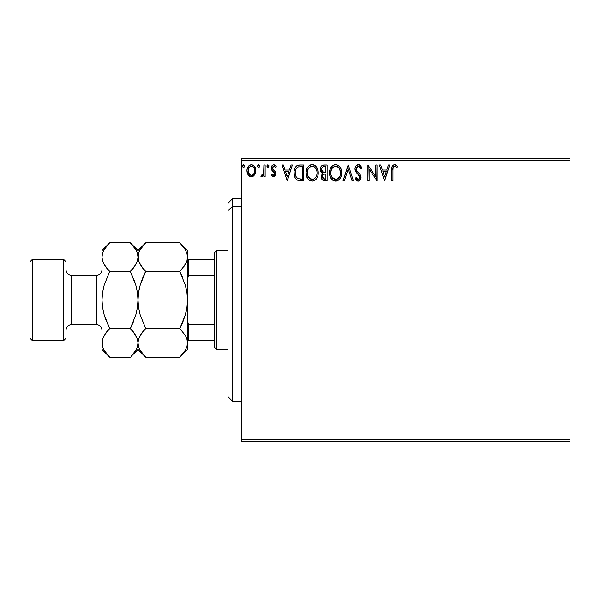 <?xml version="1.0" encoding="UTF-8"?>
<svg xmlns="http://www.w3.org/2000/svg" width="600" height="600" viewBox="0 0 600 600"><rect width="100%" height="100%" fill="white"/><g stroke="black" fill="none" stroke-linecap="round" stroke-linejoin="round"><path stroke-width="0.9" d="M241.5 441.75L570 441.75L241.5 441.75L241.5 160.5L570 160.5L570 439.5L241.5 439.5L241.5 441.75M570 158.25L241.5 158.25L241.5 439.5L570 439.5L570 441.75L570 160.5L241.5 160.5L241.5 158.25L570 158.25L570 160.5L570 158.25M254.663 174.803L255.562 172.86L255.772 169.695L254.752 166.815L253.343 165.345L251.392 164.797L249.442 165.345L247.208 168.69L246.968 171.262L247.597 173.873L248.752 175.575L250.417 176.58L252.368 176.58L254.04 175.567L255.84 170.722C255.87 167.453 254.385 165.48 251.392 164.797C248.4 165.48 246.923 167.46 246.952 170.722L248.13 174.817L251.392 176.715L254.947 174.345M263.91 165L265.125 165L263.91 165L263.64 173.212L263.002 174.683L261.465 175.095L260.888 176.317L262.522 176.528L263.91 174.817L263.91 176.512L265.125 176.512L265.125 165L265.125 176.512L265.125 165L263.91 165L263.722 172.815L260.888 176.317L261.803 176.715L263.91 174.817L263.91 176.512L265.125 176.512L263.91 176.512M273.517 176.715L275.28 175.703L275.805 173.235L275.153 171.458L272.685 169.163L272.483 167.415L273.877 166.215L275.535 167.422L276.233 166.358L275.19 165.248L273.735 164.797L272.355 165.292L271.522 166.425L271.582 169.905L274.597 173.475L273.712 175.26L271.89 174.09L271.185 175.072L272.175 176.167L273.517 176.715L275.827 173.692L275.438 171.922L272.685 169.163L272.392 168.06L273.877 166.215L275.535 167.422L276.233 166.358L273.735 164.797C272.025 165.165 271.17 166.275 271.185 168.12L271.582 169.905L274.327 172.703L274.612 173.752L273.442 175.297L271.89 174.09L271.185 175.072L273.517 176.715M299.685 165.007L296.722 165.833L294.99 167.97L294.067 171.292L294.345 175.71L295.23 177.945L297.315 180.053L303.69 180.75L303.69 165L300.03 165C295.83 165.57 293.82 168.127 294 172.672C293.82 175.905 295.005 178.41 297.562 180.18L303.69 180.75L303.69 165L303.69 180.75L301.305 180.75M323.558 165.015L327.112 165L323.16 165.083L321.72 165.803L320.752 167.108L320.392 170.722L321.21 172.41L322.733 173.498L321.337 175.905L321.472 178.35L323.032 180.42L327.112 180.75L327.112 165L327.112 180.75L327.112 165L323.97 165C321.502 165.382 320.265 166.868 320.25 169.47L322.733 173.498L321.263 176.85C321.285 179.325 322.493 180.63 324.885 180.75L327.112 180.75L324.885 180.75M344.385 180.75L343.065 180.75L348.112 165L343.065 180.75L344.385 180.75L348.218 168.803L352.05 180.75L353.362 180.75L348.315 165L353.362 180.75L348.315 165L343.065 180.75L344.385 180.75L348.218 168.803L352.05 180.75L353.362 180.75L352.05 180.75M375.78 165L375.78 176.715L367.905 165L367.905 180.75L369.112 180.75L369.112 169.005L376.987 180.75L376.987 165L375.78 165L376.987 165L375.78 165L375.78 176.715L367.905 165L367.905 180.75L369.112 180.75L369.112 169.005L376.987 180.75L376.987 165L376.733 180.75M392.94 170.273L393.075 167.843L393.817 166.5L395.033 166.275L396.975 167.625L397.59 166.41L396.293 165.165L394.612 164.595L392.985 165.165L392.048 166.62L391.732 180.75L392.94 180.75L392.94 170.273C392.572 168.345 393.135 166.988 394.627 166.215L396.975 167.625L397.59 166.41L394.612 164.595C392.205 165.413 391.245 167.257 391.732 170.115L391.732 180.75L392.94 180.75L392.94 170.273M388.395 165L389.715 165L384.66 180.75L389.715 165L388.395 165L386.775 170.047L382.35 170.047L380.73 165L379.41 165L384.465 180.75L389.715 165L388.395 165L386.775 170.047L382.35 170.047L380.73 165L379.41 165L384.465 180.75L379.41 165L380.73 165M358.305 164.595L355.822 166.035L354.983 168.855L355.763 171.66L359.64 176.468L359.737 178.245L358.92 179.37L357.51 179.333L356.13 177.517L355.185 178.485L356.355 180.262L358.222 181.155L360.368 179.925L361.005 176.85L360.3 174.885L356.587 170.43L356.332 167.933L357.075 166.725L358.395 166.215L359.962 167.167L360.862 168.84L361.845 168.038L360.112 165.278L358.305 164.595C356.108 165.075 355.005 166.493 354.983 168.855L359.827 177.547L358.237 179.535L356.13 177.517L355.185 178.485L358.222 181.155C360.12 180.743 361.058 179.52 361.035 177.48L360.42 175.08L356.587 170.43L356.19 168.877L358.395 166.215L360.862 168.84L361.845 168.038L358.305 164.595M341.655 172.808L340.853 168.667L339.322 166.305L336.975 164.797L334.178 164.797L331.837 166.343L330.322 168.727L329.558 172.17L329.873 175.71L330.998 178.328L332.962 180.375L336.375 181.102L338.663 180.06L340.245 178.23L341.317 175.613L341.655 172.808C341.707 168.322 339.683 165.585 335.58 164.595C331.478 165.623 329.46 168.382 329.535 172.882C329.46 177.428 331.5 180.18 335.67 181.155C339.75 180.083 341.745 177.3 341.655 172.808L341.632 173.512M318.233 172.808L317.43 168.667L315.9 166.305L313.553 164.797L310.755 164.797L308.415 166.343L306.9 168.727L306.135 172.17L306.45 175.71L307.575 178.328L309.54 180.375L312.952 181.102L315.24 180.06L316.822 178.23L317.895 175.613L318.233 172.808C318.285 168.322 316.26 165.585 312.157 164.595C308.048 165.623 306.038 168.382 306.112 172.882C306.038 177.428 308.077 180.18 312.248 181.155C316.327 180.083 318.322 177.3 318.233 172.808M291.067 165L292.388 165L287.34 180.75L292.388 165L291.067 165L289.447 170.047L285.022 170.047L283.403 165L282.09 165L287.138 180.75L292.388 165L291.067 165L289.447 170.047L285.022 170.047L283.403 165L282.09 165L287.138 180.75L282.09 165L283.403 165M268.965 166.11L267.952 164.797L266.94 166.11L267.952 167.422L268.965 166.11L267.952 164.797L266.94 166.11L267.952 167.422L268.965 166.11M259.673 166.11L259.425 165.24L258.435 164.828L257.707 166.567L258.435 167.392L259.425 166.98L259.673 166.11L258.66 164.797L257.655 166.11L258.66 167.422L259.673 166.11M244.53 166.11L244.275 165.24L243.292 164.828L242.565 166.567L243.292 167.392L244.282 166.98L244.53 166.11L243.517 164.797L242.513 166.11L243.517 167.422L244.53 166.11M392.94 180.75L391.732 180.75M391.74 169.358L391.763 168.6M391.77 168.517L391.83 167.752M391.853 167.58L391.912 167.183M392.092 166.493L392.332 165.968M391.965 166.898L392.963 165.188M395.055 164.632L395.49 164.745M395.498 164.752L396.293 165.165M396.225 166.995L396.975 167.625L397.59 166.41L396.975 165.75M396.082 166.882L394.47 166.222M395.423 166.44L394.627 166.215L395.423 166.44M393.248 167.265L393.015 168.315M393 168.442L392.963 169.05M384.562 176.955L382.868 171.66L386.257 171.66L384.562 176.955L382.868 171.66L386.257 171.66L384.562 176.955M369.112 180.75L367.905 180.75L368.175 165M359.28 164.775L359.858 165.083M360.855 166.102L361.575 167.407M361.59 167.43L361.845 168.038L360.862 168.84L360.675 168.398M358.86 166.29L357.915 166.275M357.465 166.455L356.858 166.942M356.228 168.405L356.288 169.665M356.423 170.062L356.79 170.775M357.195 171.36L357.51 171.75M358.035 172.358L358.597 172.935M359.017 173.37L359.43 173.812L359.017 173.37M360.42 175.08L360.69 175.65M361.005 178.118L360.885 178.74M360.877 178.762L360.36 179.925M359.445 180.81L358.86 181.065M357.69 181.095L356.062 179.917M355.185 178.485L356.13 177.517L356.31 177.855M356.505 178.192L358.237 179.535M359.737 178.252L359.782 177M359.392 175.958L358.733 175.102M357.6 173.94L357.097 173.407M357.09 173.407L356.64 172.89M356.61 172.852L356.168 172.282M355.433 171L355.185 170.295M355.035 169.59L355.185 170.31M355.447 166.68L356.295 165.465M356.895 164.985L357.915 164.618M355.028 168.113L354.99 168.488M356.355 180.262L357.195 180.907M341.632 173.535L341.572 174.203M340.95 176.775L340.627 177.517M339.84 178.83L339.405 179.363M337.582 180.735L337.065 180.938M334.252 180.96L333.472 180.66M332.962 180.375L332.288 179.858M331.86 179.438L330.99 178.32M330.33 177.067L329.873 175.71M329.835 175.553L329.678 174.773M329.618 171.472L329.73 170.715M330.075 169.38L330.315 168.743M330.998 167.438L331.373 166.905M331.845 166.328L332.505 165.705M332.91 165.405L333.413 165.105M334.185 164.797L334.853 164.648M336.3 164.648L336.975 164.797M338.4 165.488L339.075 166.058M339.757 166.822L340.178 167.407M340.358 167.7L340.845 168.653M340.987 168.998L341.31 170.002M329.535 172.882L329.558 173.595M335.332 166.222L335.618 166.215C338.895 167.025 340.5 169.23 340.44 172.815L340.38 171.705M336.18 166.252L337.335 166.62L336.18 166.252M338.618 167.625L339.36 168.615M340.26 170.933L340.44 172.815C340.515 176.422 338.91 178.665 335.618 179.535C332.317 178.703 330.69 176.49 330.75 172.882L330.765 173.453L330.75 172.882C330.675 169.252 332.295 167.025 335.618 166.215M339.825 176.16L338.85 177.825M330.817 174.023L330.765 173.453M331.905 177.233L336.188 179.49L334.5 179.363L332.767 178.29L331.02 175.14M333.96 166.59L334.493 166.38M331.02 170.61L330.75 172.882L331.373 169.53L332.82 167.377L331.642 168.938M337.987 167.032L338.603 167.602M336.405 179.445L337.058 179.227M337.267 179.13L336.188 179.49M339.54 176.775L337.755 178.837M340.38 173.955L340.178 175.08M324.495 180.743L323.468 180.578M322.14 179.692L321.743 179.055M321.457 178.312L321.308 177.623M321.337 175.905L321.6 174.99M322.17 173.212L321.66 172.86M321.202 172.403L320.865 171.907M320.618 171.405L320.392 170.715M320.265 169.065L320.325 168.495M320.468 167.85L320.752 167.108M320.82 166.972L321.173 166.41M321.96 171.225L322.553 171.87L321.57 170.37L321.668 168.292L321.465 169.47C321.577 167.535 322.59 166.583 324.517 166.613L325.905 166.613L325.905 172.47L323.362 172.282L325.29 172.47L323.362 172.282L321.465 169.47L321.525 170.183M324.21 179.108L322.47 176.82C322.538 174.983 323.475 174.075 325.282 174.09L325.905 174.09L325.905 179.137L322.995 178.523L323.618 178.965M322.763 175.403L322.582 177.72L322.853 175.208M325.282 174.09L324.165 174.195L325.905 174.09L325.905 179.137L324.645 179.137M323.64 174.39L324.165 174.195M322.942 172.11L322.553 171.87M322.868 166.868L323.603 166.672M321.668 168.292L321.9 167.782M322.995 178.523L322.582 177.72M318.21 173.535L318.15 174.225M317.888 175.627L317.73 176.197M317.528 176.775L317.205 177.517M316.425 178.822L315.96 179.385M314.16 180.735L313.642 180.938M310.822 180.96L310.043 180.66M310.035 180.653L308.865 179.858M308.438 179.438L307.582 178.343M306.907 177.075L306.697 176.535M306.413 175.56L306.195 174.322M306.135 172.17L306.112 172.882M306.195 171.472L306.308 170.715M306.653 169.38L306.892 168.743M307.567 167.453L307.95 166.905M308.423 166.328L309.082 165.705M309.487 165.405L309.99 165.105M310.763 164.797L311.43 164.648M312.877 164.648L313.553 164.797M314.978 165.488L315.585 165.99M316.335 166.822L316.748 167.4M316.935 167.7L317.423 168.653M317.43 168.667L317.25 168.278M317.565 168.998L317.888 170.01M307.597 170.61L307.327 172.882C307.252 169.252 308.873 167.025 312.195 166.215L311.625 166.252L312.195 166.215C315.465 167.025 317.077 169.23 317.017 172.815C317.093 176.422 315.487 178.665 312.195 179.535L310.058 178.86L308.483 177.233L312.195 179.535C308.895 178.703 307.267 176.49 307.327 172.882L307.95 169.53L309.397 167.377L308.22 168.938M312.48 166.222L313.312 166.373M307.327 172.882L307.343 173.453L307.327 172.882M307.388 174.023L307.343 173.453M310.538 166.59L311.07 166.38M316.837 170.933L316.957 171.705M314.558 167.032L315.938 168.615M312.195 179.535L312.765 179.49L312.195 179.535M312.983 179.445L313.635 179.227M313.845 179.13L312.765 179.49M316.403 176.16L316.755 175.072L315.885 177.18L314.332 178.837M315.892 177.172L316.118 176.775M299.407 180.653L298.845 180.57M298.462 180.488L297.998 180.36M297.78 180.278L296.632 179.602M296.978 179.858L296.355 179.37M295.23 177.945L294.75 176.962M294.743 176.94L294.57 176.49M294.532 176.363L294.353 175.748M294.337 175.68L294.173 174.885M294.082 174.248L294 172.672M294.015 171.983L294.067 171.308M294.157 170.602L294.3 169.928M294.998 167.955L295.32 167.37M295.335 167.355L295.725 166.792M296.197 166.267L296.7 165.847M297.96 165.255L298.41 165.15M298.65 165.105L299.34 165.023M294.12 174.54L294.345 175.71M295.612 169.875L295.425 170.572M296.332 168.382L297.33 167.363M298.132 166.942L302.483 166.613L302.483 179.137L298.2 178.695C296.048 177.337 295.058 175.328 295.215 172.68L295.245 173.565L295.215 172.68C295.058 170.22 295.965 168.33 297.938 167.017L298.725 166.792M299.048 178.935L298.62 178.837M300.803 179.115L299.925 179.062M295.35 174.45L295.245 173.565M295.815 176.108L295.545 175.32M296.243 176.947L295.837 176.16M297.803 178.5L296.483 177.322M295.942 169.058L295.215 172.68L295.38 170.79M287.235 176.955L285.54 171.66L288.93 171.66L287.235 176.955L285.54 171.66L288.93 171.66L287.235 176.955M271.185 175.072L271.89 174.09L272.197 174.51M273.322 175.29L273.712 175.26M274.32 174.765L274.538 174.292M274.553 174.255L274.327 172.703L274.612 173.752M274.538 173.205L274.327 172.703M273.45 171.78L273.945 172.222M271.582 169.905L271.192 167.828M271.237 167.4L271.327 166.972M274.35 164.873L275.168 165.233M275.19 165.248L275.812 165.788M276.233 166.358L275.535 167.422M275.535 167.415L275.228 166.995M274.14 166.238L273.548 166.252M272.775 166.83L272.483 167.415M272.475 167.445L272.415 168.352M273.293 169.822L273.975 170.347M275.7 174.743L275.535 175.238M275.272 175.71L274.53 176.445M268.178 167.392L268.605 167.115M267.51 167.303L266.955 166.335M267 165.66L267.72 164.835M268.665 165.18L268.905 165.653M263.25 175.913L262.53 176.528M261.99 176.7L260.888 176.317L261.465 175.095L262.388 175.215M261.465 175.095L262.005 175.297M263.212 174.36L263.722 172.815M263.835 171.833L263.903 170.325M263.91 169.86L263.91 168.87L263.91 169.86M260.888 176.317L261.315 176.595M257.903 166.972L257.707 166.567M257.715 165.66L257.903 165.255M257.91 165.233L258.428 164.835M259.373 165.18L259.612 165.653M253.252 176.205L252.862 176.407M251.64 176.7L251.145 176.7M250.493 176.602L249.517 176.197M249.442 176.145L248.752 175.575M247.62 173.925L247.252 172.958M247.222 172.837L247.013 171.795M247.208 168.69L248.032 166.815M248.64 166.02L249.157 165.54M250.373 164.933L250.86 164.835M251.91 164.828L252.413 164.933M253.725 165.623L255.825 170.212M255.817 171.262L255.562 172.86M255.188 173.865L254.978 174.285M255.772 169.695L255.577 168.69M251.392 164.797L250.882 164.828M247.597 173.873L247.845 174.352M249.382 167.153L250.627 166.328M254.625 170.715L254.445 169.192L254.625 170.715C254.678 173.16 253.597 174.69 251.392 175.297C249.188 174.683 248.115 173.16 248.16 170.715L248.205 171.495L248.16 170.715C248.108 168.278 249.188 166.778 251.392 166.215C253.605 166.778 254.685 168.278 254.625 170.715L254.61 171.097M250.635 175.178L249.96 174.825M249.952 174.825L248.34 172.245L248.88 173.587M248.347 169.192L248.16 170.715L248.917 167.775M252.15 166.328L253.538 167.295M252.84 166.657L252.458 166.44M251.392 175.297L251.79 175.267L251.392 175.297M252.353 175.102L251.782 175.267M253.327 174.39L252.84 174.825M253.868 173.663L253.612 174.038M243.083 167.303L242.572 166.59M242.767 165.233L243.285 164.835M244.23 165.18L244.47 165.645M337.335 166.62L337.748 166.86M339.285 168.502L340.38 171.683M324.803 172.462L324.322 172.44M324.082 172.417L323.595 172.35M322.282 167.28L322.763 166.92M324.517 166.613L325.905 166.613L325.905 172.47L325.29 172.47M308.468 168.51L308.843 167.977M313.913 166.62L314.325 166.86M316.395 169.5L316.755 170.572M316.957 173.955L316.755 175.08M308.483 177.233L307.597 175.14M301.178 166.613L302.483 166.613L302.483 179.137L301.688 179.137M249.952 166.657L250.635 166.328M253.868 167.775L254.445 169.192M254.452 172.245L254.265 172.837M248.34 172.245L248.205 171.488M232.5 206.423L232.5 198.75L232.5 206.423L241.5 206.423L232.5 206.423L232.5 401.25L232.5 206.423L228 210.585L232.5 206.423M228 203.25L228 210.585L228 203.25L232.5 198.75L241.5 198.75M228 396.75L228 210.585L228 396.75L232.5 401.25L241.5 401.25M214.5 259.5L214.5 300L216.75 300L216.75 250.5L216.75 300L228 300L216.75 300L216.75 349.5L216.75 300L214.5 300L214.5 252.75L214.5 259.5L187.5 259.5L188.85 259.5L188.85 275.663L214.5 275.663L188.85 275.663L188.85 259.5L214.5 259.5M214.5 324.337L214.5 300L214.5 347.25L214.5 324.337L188.85 324.337L187.5 321.6L188.85 324.337L188.85 340.5L214.5 340.5L188.85 340.5L188.85 324.337L214.5 324.337M187.5 278.4L188.85 275.663L187.5 278.4M187.5 340.5L188.85 340.5L187.5 340.5M30 338.25L32.25 340.5L32.25 300L32.25 340.5L63.75 340.5L66 338.25L66 300L63.75 300L63.75 340.5L63.75 300L32.25 300L32.25 259.5L32.25 300L30 300L30 338.25L30 261.75L30 300L63.75 300L63.75 259.5L63.75 300L66 300L66 261.75L66 300L71.4 300L71.4 324.75C68.123 325.072 66.323 326.873 66 330.15M102 342.66L102 349.5L102.547 339.173L104.13 335.528L109.657 328.582L104.137 314.7L102.555 307.447L102 300L96.6 300L96.6 275.25L71.4 275.25L71.4 300L96.6 300L96.6 324.75L96.6 300L102 300L102 250.5L102 342.87L102 300L102.562 292.538L104.137 285.293L109.657 271.418L104.153 264.517L102.57 260.888L102 257.13L102.547 253.433L104.13 249.795L108.983 243.532M185.587 286.118L186.945 292.545L187.5 300L187.5 257.13L186.953 260.827L185.37 264.472L179.843 271.418L145.657 271.418L140.153 264.517L138.57 260.888L138 257.13L138.547 253.433L140.13 249.795L145.657 242.843L179.843 242.843L185.347 249.75L186.93 253.38L187.5 257.13L186.93 253.38L187.5 257.13L187.5 250.5L179.843 242.843L145.657 242.843L144.968 243.548M142.38 267.772L138.57 260.888L138 250.5L138.555 260.858L138 257.13L138.547 253.433L140.13 249.795L144.675 243.855M139.913 313.882L138.555 307.455L138 300L138.547 292.597L140.137 285.285L145.657 271.418L179.843 271.418L182.917 278.205L179.843 271.418L185.355 264.495L179.843 271.418L185.355 285.27L186.945 292.545L187.5 300L186.945 292.567L187.5 300L186.953 307.403L185.363 314.715L179.843 328.582L185.347 335.483L186.93 339.112L187.5 342.87L186.945 339.142L187.5 342.87L186.953 346.567L185.37 350.205L179.843 357.157L145.657 357.157L179.843 357.157L180.562 356.423M144.983 356.468L140.153 350.25L138.57 346.62L138 342.87L138.547 339.173L140.13 335.528L142.567 331.987L140.153 335.483L145.657 328.582L179.843 328.582L145.657 328.582L142.575 331.98L145.657 328.582L140.145 314.73L138.555 307.455L138 300L138.547 292.597L140.137 285.285L142.583 278.205L140.145 285.27L138.555 292.567L139.462 287.873M133.515 246.36L135.847 249.75L137.43 253.38L138 257.13L137.43 253.38L138 257.13L137.453 260.827L135.87 264.472L130.343 271.418L135.863 285.3L137.445 292.553L138 300L138 257.13L138 300L138.555 307.433L138 300L138 342.87L138.57 346.62L138 342.87L138.547 339.173L141.81 332.978M185.355 314.73L182.925 321.765L185.355 314.73L186.945 307.433L186.038 312.127M185.775 336.278L186.135 337.013M142.575 331.98L145.657 328.582L140.137 314.715M138 342.66L138 349.5L138 342.87L138.547 346.567M131.31 356.16L138 349.5L145.657 357.157L140.153 350.25L138.57 346.62M139.387 348.772L140.197 350.325M142.575 278.235L140.145 285.27M142.583 278.205L145.17 272.407M145.657 271.418L142.575 268.02M182.917 321.795L179.843 328.582L185.347 335.483L186.93 339.112L187.5 342.87L187.5 300L186.953 307.403L185.363 314.715L182.917 321.795M179.843 357.157L187.5 349.5L187.5 342.87L186.953 346.567L185.37 350.205L180.81 356.16M187.5 343.072L187.5 257.13L186.953 260.827L183.69 267.022M179.843 328.582L180.33 327.593M185.363 285.285L179.843 271.418L182.925 268.02M185.347 249.75L186.93 253.38M180.517 243.532L182.843 246.15M186.113 251.235L185.303 249.675M187.5 257.13L187.5 250.5M187.5 349.5L187.5 342.87M131.085 243.6L133.29 246.083M136.613 251.235L135.757 249.593M138 343.072L138 300L137.438 307.462L138 300L137.445 292.553L135.863 285.293L137.438 292.538L135.863 285.293L131.4 273.6M134.19 267.022L137.453 260.827L138 257.13M133.425 278.235L135.863 285.3L130.343 271.418L109.657 271.418L130.343 271.418L133.425 268.02M133.62 332.228L137.43 339.112L138 342.87L137.445 339.142L138 342.87L137.453 346.567L135.87 350.205L131.062 356.423M133.425 321.765L130.343 328.582L135.863 314.707L137.438 307.462L138 300L137.438 307.462L135.863 314.707L130.343 328.582L132.84 323.183M133.425 331.98L130.343 328.582L109.657 328.582L130.343 328.582L135.847 335.483L137.43 339.112L138 342.87L137.453 346.567L135.87 350.205M108.675 243.855L106.575 246.248L109.657 242.843L130.343 242.843L109.657 242.843L102 250.5M106.38 267.772L109.657 271.418L104.137 285.293L102.562 292.538L102 300L102.562 292.538L102 300L102.555 307.447L104.137 314.707L108.6 326.4M102.547 260.827L102 257.13L102.547 260.827M105.81 332.978L102.547 339.173L102 342.87L102.547 346.567M106.575 321.765L104.137 314.7L102.555 307.447L104.137 314.707L109.657 328.582L106.575 331.98M108.983 356.468L104.153 350.25L102.57 346.62L102 342.87M103.387 348.772L104.198 350.325M102 349.5L109.657 357.157L130.343 357.157L109.657 357.157L104.153 350.25L102.57 346.62M106.575 268.02L104.153 264.517L102.57 260.888L102 257.13L102.547 253.433L104.13 249.795M145.657 242.843L138 250.5L130.343 242.843L135.847 249.75L137.43 253.38M102 269.85C101.677 273.127 99.877 274.928 96.6 275.25L96.6 300L71.4 300L71.4 324.75L96.6 324.75C99.877 325.072 101.677 326.873 102 330.15M66 269.85C66.323 273.127 68.123 274.928 71.4 275.25L71.4 300L66 300L66 338.25M214.5 252.75L216.75 250.5L228 250.5M228 349.5L216.75 349.5L214.5 347.25M30 261.75L32.25 259.5L63.75 259.5L66 261.75"/></g></svg>
